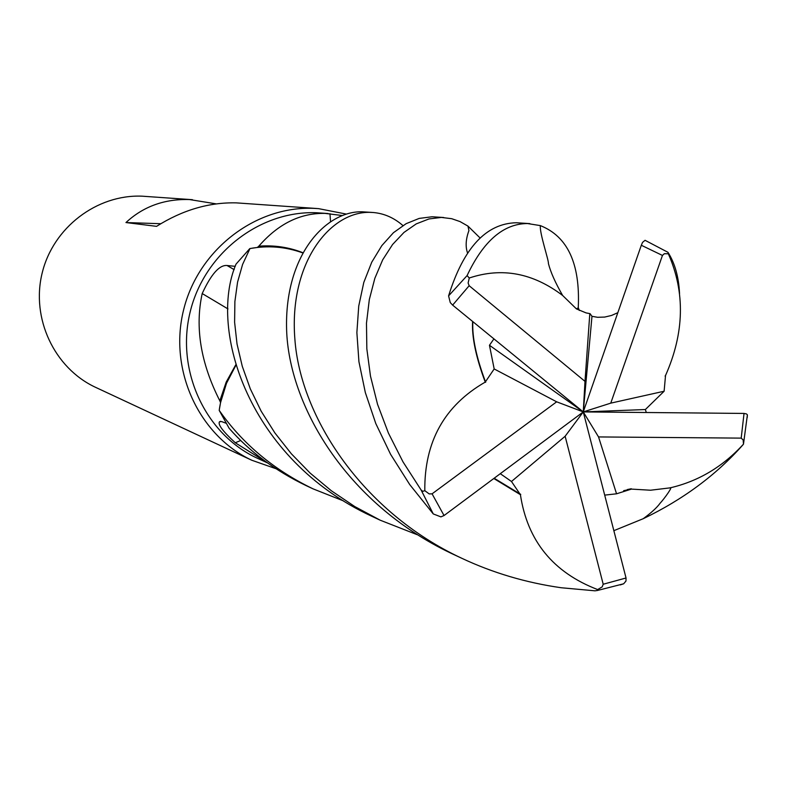 <?xml version="1.0" encoding="UTF-8"?>
<svg xmlns="http://www.w3.org/2000/svg" width="787" height="787" viewBox="0 0 787 787"><rect width="100%" height="100%" fill="white"/><g stroke="black" fill="none" stroke-linecap="round" stroke-linejoin="round"><path stroke-width="1.18" d="M416.913 534.589L380.269 520.227L354.78 506.562L331.376 490.783L310.147 473.095L291.318 453.745L274.899 432.948L261.156 411.178L250.305 388.847L242.268 366.28L237.025 343.978L234.605 322.237L234.89 301.49L237.576 282.09L242.593 264.442L249.961 248.554C267.983 245.269 285.524 246.705 302.572 252.853C285.543 246.705 268.003 245.269 249.961 248.554L257.359 247.443L258.825 246.174C278.175 223.882 300.211 212.952 324.913 213.385L342.168 215.51M343.604 500.955L313.108 488.875C273.807 469.908 242.514 443.74 219.209 410.381L219.229 410.224C221.521 394.071 227.079 379.098 235.903 365.316C227.089 379.068 221.531 394.041 219.229 410.224L220.557 402.629M328.12 213.533L316.59 212.746C259.641 210.444 204.069 253.581 190.1 312.203C175.737 370.736 205.456 434.335 257.152 458.152L258.51 458.782M267.275 462.756L235.274 442.756C222.869 431.374 217.615 424.38 219.514 421.773L221.58 421.566L225.948 423.19M235.746 364.824L226.194 382.098L219.839 400.829L220.547 402.619L226.518 383.23L235.893 365.286M219.839 400.829C200.695 363.132 194.812 327.372 202.2 293.551C211.162 274.122 219.455 264.776 227.069 265.514L235.234 266.331M346.329 214.084L318.538 208.634L313.521 208.348C255.106 205.958 198.049 250.059 183.538 310.147C168.634 370.146 198.855 435.477 251.751 460.228L275.932 468.708M192.431 199.691L142.024 196.17C96.811 194.31 53.123 227.6 42.173 273.01C30.919 318.351 54.313 368.001 95.257 387.184L96.329 387.686M317.043 208.525L236.287 202.869C208.998 202.239 182.427 210.06 156.564 226.351L125.959 222.554C143.234 206.509 164.404 198.836 189.47 199.544L216.189 203.872M227.984 308.927L202.2 293.551M240.733 440.474L235.274 442.756M330.52 221.491L329.969 213.68M302.7 252.627C288.642 247.177 274.014 245.023 258.825 246.174M302.582 252.843C288.012 247.551 272.941 245.751 257.359 247.443M160.804 223.715L125.959 222.554M219.209 410.381L229.135 428.285C249.518 451.531 275.106 470.606 305.927 485.52L308.022 486.494M249.813 248.584L236.002 264.147C208.102 329.901 248.781 459.195 371.671 516.213L373.982 517.285M529.867 223.616L516.302 222.751C486.169 223.419 463.602 247.797 448.58 295.892L450.282 302.621L452.633 305.12L583.265 411.916L598.543 436.933L616.546 493.803L631.42 489.101L623.668 490.665M617.834 312.685L611.558 315.449L604.682 317.072L597.569 317.289L591.981 316.315L590.043 313.649L586.079 312.901L576.428 308.897L562.646 295.489C532.976 272.951 501.85 267.118 469.268 278.008L467.084 275.598C483.385 240.989 503.532 223.636 527.526 223.547L540.374 225.613C567.604 236.434 580.245 263.655 578.278 307.284M500.276 473.685L511.481 481.496L520.414 494.689C527.398 540.846 553.153 572.483 597.667 589.581L597.422 590.476L595.002 590.821L561.17 587.741C525.844 582.675 492.632 572.808 461.536 558.16C362.718 512.052 300.359 417.208 294.869 339.059C288.78 262.769 330.255 211.359 369.929 212.352L373.254 212.51C384.194 213.464 394.08 217.812 402.914 225.564M372.271 212.441L362.168 211.801C326.31 210.749 284.402 254.368 286.606 329.674C288.79 404.243 344.834 502.627 450.961 553.222L453.578 554.442M443.74 217.507L432.093 216.769L419.196 218.412L406.131 223.675L393.431 232.716L381.843 245.593L371.749 262.189L363.791 282.444L358.734 306.074L356.875 332.596L358.931 361.725L365.325 392.536L375.802 423.573L390.598 454.335L409.742 484.595L433.273 513.941L440.897 516.872L444.045 515.544L583.265 411.916L565.135 436.254L603.196 584.239L602.222 586.836L597.667 589.581M493.921 338.872L489.465 345.277L494.177 368.955L485.245 382.098C444.448 405.571 424.311 441.763 424.803 490.685L422.826 491.344L421.084 489.967L402.983 461.841L388.414 433.066L377.544 404.302L370.48 376.117L366.84 348.877L366.476 323.201L369.319 299.562L374.848 278.303L382.679 259.848L392.585 244.491L403.967 232.44L416.234 223.892L428.945 218.953L441.389 217.428L451.699 218.697L460.07 221.6L467.96 226.105L480.198 238.087M646.304 412.506L645.37 409.535L664.12 391.237L665.527 375.527C684.385 332.931 685.32 292.351 668.33 253.768L668.035 252.411C674.921 263.311 678.758 277.054 679.545 293.63M665.527 375.527L665.084 376.078M747.217 417.582L747.394 414.857L746.509 413.942L744.03 413.431L583.265 411.916L591.981 316.315M485.245 382.098C475.948 357.278 471.728 337.062 472.594 321.43M485.668 382.285C476.302 357.426 472.023 337.21 472.839 321.637M627.298 489.563L631.282 488.747M604.701 495.121L616.546 493.803M631.42 489.101L650.544 490.222L670.091 487.861C698.384 481.29 722.85 466.721 743.499 444.134L742.849 444.93C716.18 475.014 682.968 499.607 643.235 518.702L613.85 530.674M620.245 584.918L623.658 583.787L625.98 581.042L626.039 577.992L583.265 411.916L584.997 381.361L469.16 285.72L468.117 283.005L469.278 278.008M520.748 494.374L494.177 478.23M520.414 494.689L493.803 478.506M645.615 240.556L645.045 240.301L642.536 242.396L641.316 245.259L583.265 411.916L556.665 401.813L432.073 493.833L429.2 493.921L424.813 490.685M576.428 308.897L578.347 307.786L579.321 310.462M664.12 391.237L610.761 403.141L662.447 255.441L664.317 253.709L668.33 253.778M494.177 368.955L556.665 401.813M598.543 436.933L741.197 438.123L743.154 439.953L743.489 444.134M511.481 481.496L565.135 436.254M589.807 313.62L584.997 381.361M610.761 403.141L583.265 411.916L489.465 345.277M583.265 411.916L645.37 409.535M234.162 269.646L227.069 265.514M467.084 275.598L448.58 295.892M421.084 489.967L433.273 513.941M432.073 493.833L444.045 515.544M662.447 255.441L641.316 245.259M603.196 584.239L626.039 577.992M741.197 438.123L744.03 413.431M469.16 285.72L452.633 305.12M267.491 462.913L257.152 458.152M251.751 460.228L95.257 387.184M220.547 421.33L219.514 421.773M305.917 485.52L313.108 488.875M371.671 516.213L380.269 520.227M450.961 553.222L461.536 558.16M467.448 252.716C465.333 246.42 465.825 239.051 468.934 230.591L467.96 226.095M670.091 487.851C673.377 486.13 664.474 498.555 659.988 503.365C656.919 507.635 651.341 512.74 643.235 518.702M586.079 312.901L589.896 313.629M540.374 225.613C539.351 232.765 548.883 260.458 548.411 263.497C550.566 272.036 555.307 282.7 562.646 295.489M667.779 252.204L645.045 240.301M623.658 583.787L597.422 590.476M747.394 414.857L743.508 443.917"/></g></svg>
